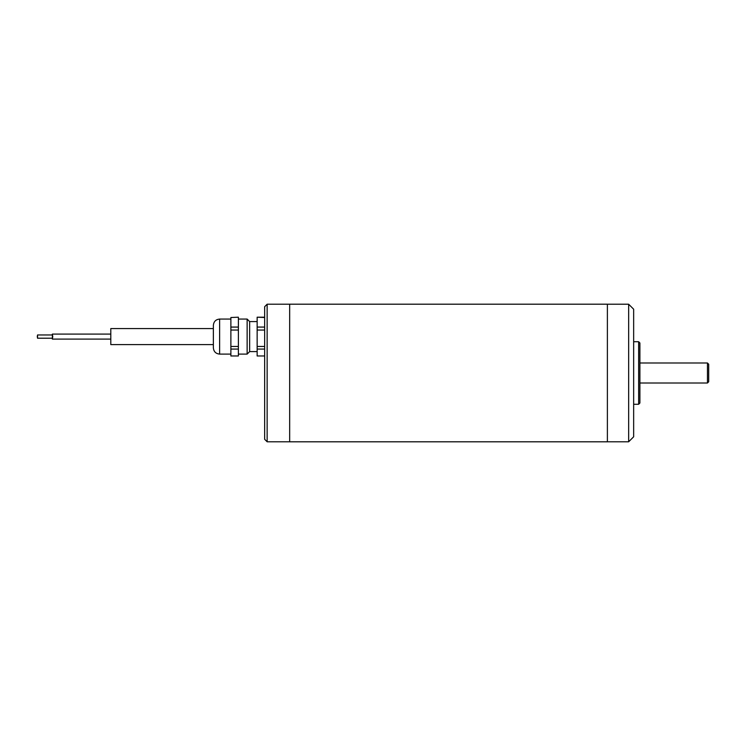 <?xml version="1.0" encoding="UTF-8"?>
<svg xmlns="http://www.w3.org/2000/svg" width="746" height="746" viewBox="0 0 746 746"><rect width="100%" height="100%" fill="white"/><g stroke="black" fill="none" stroke-linecap="round" stroke-linejoin="round"><path stroke-width="1.12" d="M633.652 436.792L633.652 309.208L628.654 304.219L628.654 441.791L633.652 436.792M607.384 304.219L628.654 304.219L629.904 305.468M267.143 441.791L264.653 439.291L264.653 306.709L267.143 304.209L267.143 441.791L289.662 441.791M264.653 346.461L257.146 346.461L257.146 349.063L264.653 349.063M264.653 355.973L257.146 355.973L257.146 349.063M264.653 327.074L257.146 327.074L257.146 330.049L264.653 330.049M264.653 317.199L257.146 317.199L264.653 317.516M230.878 349.063L230.878 355.973L238.384 355.973L238.384 349.063L230.878 349.063L230.878 346.461L238.384 346.461L238.384 349.063M238.384 317.199L230.878 317.516L238.384 317.199M238.384 327.074L238.384 330.049L230.878 330.049L230.878 327.074L238.384 327.074L238.384 317.516M249.64 330.357L249.64 321.582L247.14 319.074L247.14 354.098L249.64 351.599L249.64 330.357M213.365 331.914L213.365 325.331C213.738 321.535 215.818 319.447 219.622 319.074L219.622 354.098C215.818 353.725 213.738 351.646 213.365 347.85L213.365 331.914M213.365 344.596L213.365 328.585L110.8 328.585L110.8 344.596L213.365 344.596M238.384 330.049L238.384 346.461M230.878 317.516L230.878 327.074M230.878 330.049L230.878 346.461M257.146 317.516L257.146 327.074M257.146 330.049L257.146 346.461M37.3 336.586L37.542 338.218L37.542 334.963L37.3 336.586M37.542 338.218L52.388 338.218L52.388 334.963L37.542 334.963M52.108 338.218L52.388 339.094L52.752 336.586L52.388 334.087L52.108 334.963M289.662 304.2L289.662 441.8L607.384 441.8L607.384 304.2L289.662 304.2M708.7 371.564L708.7 381.756L707.45 383.006L707.45 362.994L708.7 364.244L708.7 371.564M639.9 342.983L639.9 403.017L638.651 404.267L638.651 341.733L639.9 342.983M219.622 354.098L230.878 354.098M219.622 319.074L230.878 319.074M238.384 354.098L247.14 354.098M238.384 319.074L247.14 319.074M249.64 351.599L257.146 351.599M249.64 321.582L257.146 321.582M52.388 339.094L110.8 339.094M52.388 334.087L110.8 334.087M289.662 304.209L267.143 304.209M639.9 383.006L707.45 383.006M639.9 362.994L707.45 362.994M633.652 404.267L638.651 404.267M633.652 341.733L638.651 341.733M607.384 441.791L628.654 441.791"/></g></svg>
